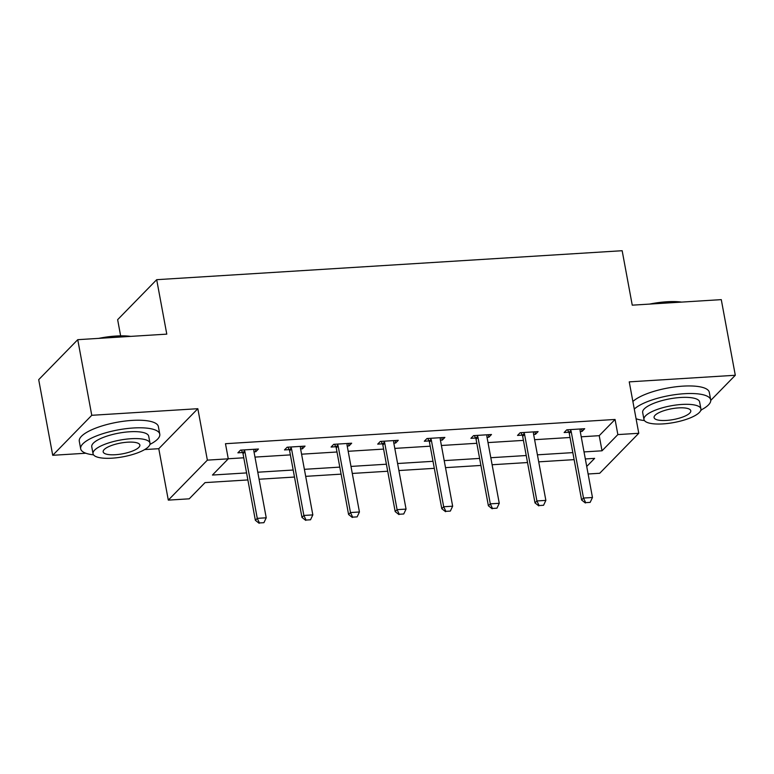 <?xml version="1.0" encoding="UTF-8"?>
<svg xmlns="http://www.w3.org/2000/svg" width="774" height="774" viewBox="0 0 774 774"><rect width="100%" height="100%" fill="white"/><g stroke="black" fill="none" stroke-linecap="round" stroke-linejoin="round"><path stroke-width="1.16" d="M247.883 479.938L205.052 482.608L189.224 498.824L168.306 500.12L207.364 460.133L228.272 458.827L212.444 475.043L246.577 472.914M144.67 449.568L158.776 448.697L168.306 500.12M158.776 448.697L197.834 408.701L91.767 415.299L77.748 339.68L38.7 379.666L52.719 455.296L85.827 453.235M120.638 335.858L117.638 319.672L156.687 279.685L622.161 250.718L632.252 305.169L721.281 299.635L735.3 375.264L629.243 381.863L638.773 433.285L599.715 473.272L588.114 473.998M636.122 418.986L636.741 418.947M695.584 415.29L697.248 414.225M91.767 415.299L52.719 455.296M700.576 410.82L701.699 409.659M710.755 400.4L735.3 375.264M581.226 436.797L599.221 435.675L615.059 419.46L225.476 443.705L228.272 458.827M228.262 458.759L243.781 457.792M254.975 457.095L290.385 454.889M301.579 454.193L336.99 451.997M348.194 451.29L383.594 449.094M394.798 448.398L430.209 446.192M441.403 445.495L476.813 443.289M488.007 442.593L523.418 440.387M534.611 439.69L570.022 437.494M580.248 431.524L582.058 431.418L584.699 428.709L566.771 429.831L564.13 432.531L568.813 432.24M533.644 434.427L535.453 434.311L538.094 431.611L520.167 432.724L517.525 435.433L522.208 435.133M487.03 437.329L488.849 437.213L491.48 434.514L473.562 435.627L470.921 438.326L475.604 438.036M440.425 440.222L442.235 440.116L444.876 437.416L426.948 438.529L424.316 441.228L428.989 440.938M393.821 443.125L395.63 443.018L398.271 440.309L380.344 441.432L377.702 444.131L382.385 443.841M347.216 446.027L349.026 445.911L351.667 443.212L333.739 444.324L331.098 447.033L335.781 446.733M300.602 448.93L302.421 448.814L305.053 446.114L287.135 447.227L284.493 449.926L289.176 449.636M253.998 451.822L255.807 451.716L258.448 449.017L240.52 450.129L237.889 452.829L242.562 452.538M197.834 408.701L207.364 460.133M615.059 419.46L617.855 434.591L638.773 433.285M77.748 339.68L166.787 334.136L156.687 279.685M586.721 466.47L594.635 458.363L585.328 458.943M574.134 459.64L538.723 461.846M527.52 462.542L492.119 464.748M480.915 465.445L445.505 467.641M434.311 468.338L398.9 470.544M387.706 471.24L352.296 473.446M341.102 474.143L305.691 476.349M294.488 477.045L259.077 479.241M584.022 451.919L602.027 450.797L617.855 434.591M257.781 472.217L293.191 470.021M304.385 469.325L339.796 467.119M350.99 466.422L386.4 464.216M397.604 463.52L433.005 461.314M444.208 460.617L479.619 458.421M490.813 457.724L526.223 455.518M537.417 454.822L572.828 452.616M599.221 435.675L602.027 450.797M581.593 428.902L582.058 431.418M534.989 431.805L535.453 434.311M488.384 434.707L488.849 437.213M441.77 437.6L442.235 440.116M395.166 440.503L395.63 443.018M348.561 443.405L349.026 445.911M301.957 446.308L302.421 448.814M255.343 449.21L255.807 451.716M585.686 502.655L590.165 502.374L585.686 502.655L583.509 498.05L581.613 499.994L569.277 433.44A3.222 2.844 44.3 0 0 568.967 432.54L567.555 429.773M580.239 428.989L580.113 430.015A3.222 2.844 44.3 0 0 580.142 430.944L592.468 497.498L583.509 498.05L571.173 431.495A3.222 2.844 44.3 0 0 570.864 430.596L570.361 429.599M590.165 502.374L592.468 497.498M581.613 499.994L585.367 502.984M649.628 304.085A39.261 11.494 -10.5 0 1 666.927 301.763A39.261 11.494 -10.5 0 1 681.604 302.102M678.469 302.295A40.219 11.784 169.5 0 0 667.411 302.344A40.219 11.784 169.5 0 0 655.017 303.756M700.847 410.104A40.219 11.784 169.5 0 0 710.696 399.877A40.219 11.784 169.5 0 0 684.342 393.705A40.219 11.784 169.5 0 0 634.283 409.069M710.696 399.877L709.294 392.321A40.219 11.784 169.5 0 0 682.939 386.139A40.219 11.784 169.5 0 0 632.88 401.503M643.958 419.45L642.672 412.484A28.957 8.485 -10.5 0 1 680.646 397.488A28.957 8.485 -10.5 0 1 699.619 401.938L700.915 408.895A28.957 8.485 169.5 0 0 681.933 404.444A28.957 8.485 169.5 0 0 643.958 419.45A28.957 8.485 169.5 0 0 662.941 423.9A28.957 8.485 169.5 0 0 700.915 408.895M678.556 407.898A18.663 5.466 169.5 0 0 654.088 417.573A18.663 5.466 169.5 0 0 666.317 420.437A18.663 5.466 169.5 0 0 690.785 410.771A18.663 5.466 169.5 0 0 678.556 407.898M636.064 418.695A40.219 11.784 169.5 0 0 644.461 420.563M98.714 338.373A39.261 11.494 -10.5 0 1 116.013 336.042A39.261 11.494 -10.5 0 1 130.69 336.38M127.555 336.574A40.219 11.784 169.5 0 0 116.497 336.622A40.219 11.784 169.5 0 0 104.103 338.035M149.933 444.392A40.219 11.784 169.5 0 0 159.783 434.166A40.219 11.784 169.5 0 0 133.428 427.983A40.219 11.784 169.5 0 0 80.68 448.823A40.219 11.784 169.5 0 0 93.538 454.841M159.783 434.166L158.38 426.6A40.219 11.784 169.5 0 0 132.025 420.417A40.219 11.784 169.5 0 0 79.287 441.257L80.68 448.823M93.044 453.728L91.758 446.772A28.957 8.485 -10.5 0 1 129.732 431.766A28.957 8.485 -10.5 0 1 148.705 436.217L150.001 443.173A28.957 8.485 169.5 0 0 131.019 438.723A28.957 8.485 169.5 0 0 93.044 453.728A28.957 8.485 169.5 0 0 112.027 458.179A28.957 8.485 169.5 0 0 150.001 443.173M127.642 442.186A18.663 5.466 169.5 0 0 103.174 451.852A18.663 5.466 169.5 0 0 115.403 454.715A18.663 5.466 169.5 0 0 139.871 445.05A18.663 5.466 169.5 0 0 127.642 442.186M539.081 505.557L543.561 505.277L539.081 505.557L536.904 500.952L534.998 502.897L522.673 436.343A3.222 2.844 44.3 0 0 522.353 435.433L520.95 432.676M533.634 431.892L533.499 432.918A3.222 2.844 44.3 0 0 533.528 433.846L545.864 500.391L536.904 500.952L524.569 434.398A3.222 2.844 44.3 0 0 524.259 433.488L523.756 432.502M543.561 505.277L545.864 500.391M534.998 502.897L538.762 505.877M492.477 508.46L496.956 508.179L492.477 508.46L490.3 503.855L488.394 505.799L476.058 439.245A3.222 2.844 44.3 0 0 475.749 438.336L474.346 435.578M487.02 434.785L486.894 435.82A3.222 2.844 44.3 0 0 486.923 436.739L499.259 503.294L490.3 503.855L477.964 437.3A3.222 2.844 44.3 0 0 477.655 436.391L477.152 435.404M496.956 508.179L499.259 503.294M488.394 505.799L492.158 508.779M445.872 511.353L450.352 511.082L445.872 511.353L443.686 506.757L441.79 508.702L429.454 442.148A3.222 2.844 44.3 0 0 429.144 441.238L427.741 438.481M440.416 437.687L440.29 438.713A3.222 2.844 44.3 0 0 440.319 439.642L452.655 506.196L443.686 506.757L431.35 440.203A3.222 2.844 44.3 0 0 431.041 439.293L430.538 438.307M450.352 511.082L452.655 506.196M441.79 508.702L445.553 511.682M399.258 514.255L403.747 513.975L399.258 514.255L397.081 509.65L395.185 511.595L382.849 445.05A3.222 2.844 44.3 0 0 382.54 444.141L381.137 441.373M393.811 440.59L393.685 441.615A3.222 2.844 44.3 0 0 393.714 442.544L406.05 509.099L397.081 509.65L384.746 443.096A3.222 2.844 44.3 0 0 384.436 442.196L383.933 441.199M403.747 513.975L406.05 509.099M395.185 511.595L398.949 514.584M352.654 517.158L357.133 516.877L352.654 517.158L350.477 512.552L348.581 514.497L336.245 447.943A3.222 2.844 44.3 0 0 335.935 447.033L334.523 444.276M347.207 443.492L347.071 444.518A3.222 2.844 44.3 0 0 347.1 445.447L359.436 511.991L350.477 512.552L338.141 445.998A3.222 2.844 44.3 0 0 337.832 445.089L337.329 444.102M357.133 516.877L359.436 511.991M348.581 514.497L352.334 517.477M306.049 520.06L310.529 519.78L306.049 520.06L303.872 515.455L301.966 517.4L289.631 450.845A3.222 2.844 44.3 0 0 289.321 449.936L287.918 447.178M300.602 446.385L300.467 447.42A3.222 2.844 44.3 0 0 300.496 448.339L312.831 514.894L303.872 515.455L291.537 448.901A3.222 2.844 44.3 0 0 291.227 447.991L290.724 447.004M310.529 519.78L312.831 514.894M301.966 517.4L305.73 520.38M259.445 522.953L263.924 522.682L259.445 522.953L257.268 518.357L255.362 520.302L243.026 453.748A3.222 2.844 44.3 0 0 242.717 452.838L241.314 450.081M253.988 449.288L253.862 450.313A3.222 2.844 44.3 0 0 253.891 451.242L266.227 517.796L257.268 518.357L244.932 451.803A3.222 2.844 44.3 0 0 244.623 450.894L244.12 449.907M263.924 522.682L266.227 517.796M255.362 520.302L259.126 523.282M570.864 430.596L568.967 432.54M571.173 431.495L569.277 433.44M524.259 433.488L522.353 435.433M524.569 434.398L522.673 436.343M477.655 436.391L475.749 438.336M477.964 437.3L476.058 439.245M431.041 439.293L429.144 441.238M431.35 440.203L429.454 442.148M384.436 442.196L382.54 444.141M384.746 443.096L382.849 445.05M337.832 445.089L335.935 447.033M338.141 445.998L336.245 447.943M291.227 447.991L289.321 449.936M291.537 448.901L289.631 450.845M244.623 450.894L242.717 452.838M244.932 451.803L243.026 453.748"/></g></svg>
